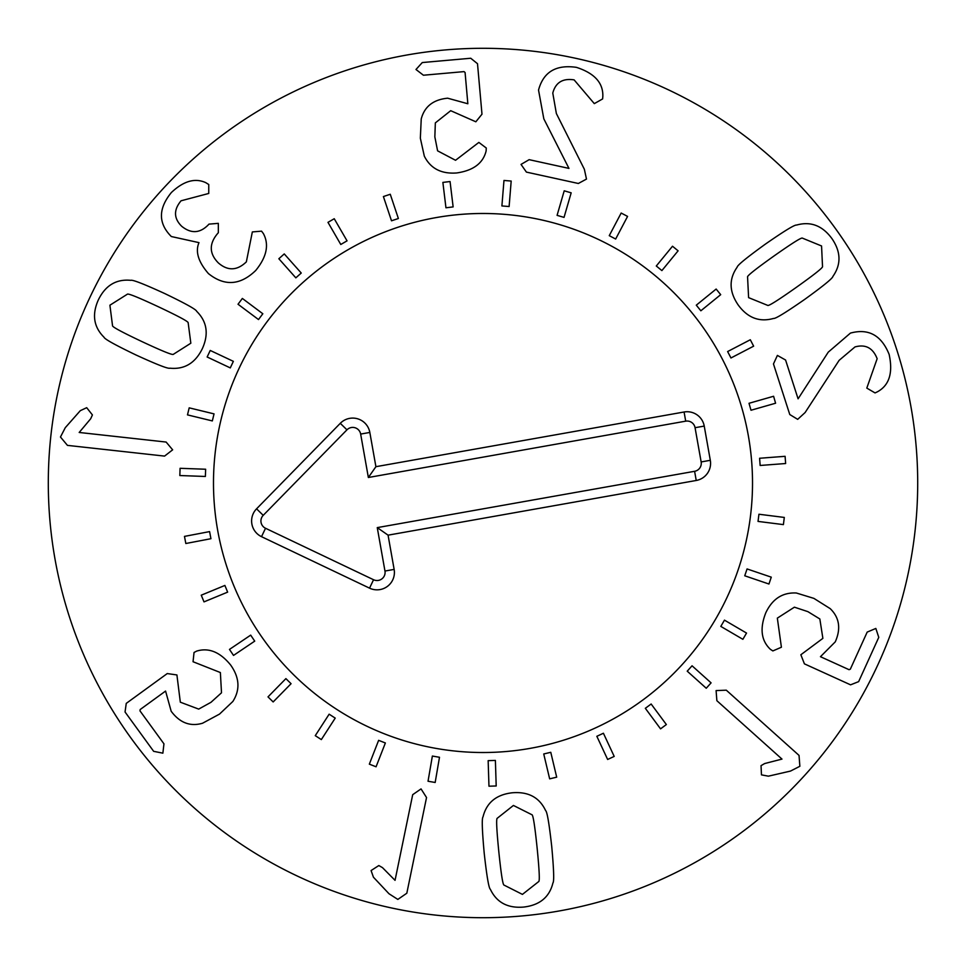 <?xml version="1.0" encoding="UTF-8"?>
<svg xmlns="http://www.w3.org/2000/svg" width="966" height="966" viewBox="0 0 966 966"><rect width="100%" height="100%" fill="white"/><g stroke="black" fill="none" stroke-linecap="round" stroke-linejoin="round"><path stroke-width="1.45" d="M184.47 536.396L209.586 531.602L210.938 538.702L185.834 543.508L184.47 536.396M201.254 595.189L224.885 585.444L227.638 592.134L204.007 601.878L201.254 595.189M229.473 649.418L250.677 635.133L254.722 641.134L233.518 655.419L229.473 649.418M268.005 696.884L285.9 678.627L291.068 683.699L273.161 701.944L268.005 696.884M315.266 735.657L329.14 714.188L335.226 718.112L321.34 739.582L315.266 735.657M369.338 764.154L378.636 740.342L385.374 742.975L376.076 766.787L369.338 764.154M428.035 781.24L432.37 756.052L439.494 757.272L435.171 782.472L428.035 781.24M488.965 786.203L488.156 760.653L495.389 760.423L496.198 785.974L488.965 786.203M549.654 778.85L543.737 753.975L550.777 752.309L556.694 777.171L549.654 778.85M607.638 759.469L596.843 736.297L603.412 733.242L614.195 756.414L607.638 759.469M660.551 728.859L645.336 708.307L651.144 704.009L666.359 724.548L660.551 728.859M706.255 688.251L687.224 671.177L692.054 665.791L711.085 682.865L706.255 688.251M742.878 639.311L720.817 626.403L724.464 620.148L746.537 633.068L742.878 639.311M768.948 584.019L744.738 575.784L747.068 568.938L771.279 577.161L768.948 584.019M783.402 524.61L758.032 521.411L758.938 514.238L784.307 517.438L783.402 524.61M785.636 463.523L760.145 465.467L759.602 458.258L785.092 456.314L785.636 463.523M775.589 403.22L751.005 410.248L749.012 403.293L773.597 396.265L775.589 403.22M753.637 346.166L730.96 357.975L727.627 351.552L750.304 339.754L753.637 346.166M720.696 294.666L700.857 310.786L696.293 305.171L716.144 289.051L720.696 294.666M678.096 250.822L661.891 270.589L656.288 266L672.505 246.233L678.096 250.822M627.574 216.408L615.656 239.037L609.256 235.656L621.174 213.039L627.574 216.408M571.172 192.838L564.035 217.386L557.08 215.358L564.216 190.809L571.172 192.838M511.183 181.053L509.118 206.531L501.897 205.939L503.974 180.461L511.183 181.053M450.059 181.536L453.139 206.905L445.954 207.787L442.875 182.405L450.059 181.536M390.264 194.263L398.378 218.509L391.508 220.803L383.405 196.557L390.264 194.263M334.236 218.727L347.048 240.848L340.781 244.483L327.981 222.349L334.236 218.727M284.258 253.925L301.247 273.04L295.837 277.846L278.848 258.743L284.258 253.925M242.357 298.446L262.824 313.757L258.502 319.553L238.022 304.242L242.357 298.446M210.238 350.453L233.361 361.344L230.282 367.901L207.147 356.997L210.238 350.453M189.191 407.845L214.041 413.883L212.327 420.922L187.489 414.885L189.191 407.845M180.087 468.305L205.637 469.235L205.372 476.467L179.833 475.538L180.087 468.305M796.213 287.433C814.253 274.598 823.032 267.642 822.525 266.556L821.559 245.968L802.396 238.131C801.538 237.298 792.06 243.263 773.959 256.014C755.823 268.922 747.032 275.902 747.563 276.964L748.602 297.637L767.704 305.389C768.525 306.246 778.028 300.269 796.213 287.433M804.69 299.4C785.708 312.586 775.312 318.937 773.512 318.454C759.433 322.39 747.672 317.911 738.217 305.002C729.113 291.708 728.762 279.089 737.179 267.147C737.312 265.288 746.754 257.584 765.483 244.048C784.38 230.934 794.74 224.607 796.576 225.066C810.643 221.093 822.428 225.609 831.943 238.614C840.975 251.812 841.314 264.394 832.921 276.373C832.74 278.256 823.334 285.936 804.69 299.4M805.113 412.542L797.675 419.353L789.777 414.535L773.464 363.94L777.401 355.416L785.575 360.028L798.085 398.825L828.248 352.155L850.43 333.101C868.519 328.174 881.415 335.274 889.131 354.389C893.176 372.924 889.239 385.422 877.309 391.858L875.051 392.921L866.804 388.103L877.152 358.7C872.926 347.941 865.548 344.017 854.995 346.927L839.152 360.318L805.113 412.542M772.86 650.927L770.385 649.321C761.184 640.639 759.638 628.492 765.76 612.867C772.341 598.92 782.532 592.291 796.346 593.003L813.915 598.389L830.229 608.652C839.418 617.612 841.096 628.685 835.264 641.859L820.46 656.699L849.029 669.68L850.322 669.197L867.19 632.09L875.836 628.443L878.77 637.355L858.641 681.634L850.563 684.834L804.412 663.847L800.85 654.767L822.875 638.357L819.844 618.977L807.89 611.647L794.402 607.179L777.34 618.131L781.409 647.232L772.86 650.927M781.989 759.095L716.869 700.7L716.096 690.581L726.299 690.183L799.039 755.412L799.86 766.292L790.502 771.073L768.405 776.169L761.462 774.865L761.039 765.652L764.661 763.551L781.989 759.095M79.188 432.466L166.128 442.054L172.648 449.83L164.57 456.097L67.451 445.374L60.46 437.006L65.29 427.672L80.299 410.671L86.698 407.688L92.41 414.933L90.683 418.761L79.188 432.466M194.045 652.473L196.653 651.108C208.753 647.389 220.079 652.038 230.669 665.055C239.556 677.649 240.292 689.784 232.866 701.449L219.524 714.091L202.558 723.232C190.242 726.818 179.773 722.822 171.175 711.242L165.572 691.064L140.191 709.515L139.973 710.867L163.954 743.844L162.868 753.166L153.654 751.331L125.049 711.99L126.256 703.381L167.251 673.568L176.911 674.944L180.328 702.185L198.694 709.104L210.962 702.318L221.504 692.791L220.369 672.541L193.043 661.734L194.045 652.473M395.046 880.34L412.699 794.68L421.043 788.908L426.537 797.53L406.819 893.224L397.835 899.418L388.984 893.743L373.444 877.213L371.077 870.559L378.829 865.548L382.476 867.625L395.046 880.34M498.83 851.915C501.113 873.94 502.839 885.001 504.035 885.097L522.425 894.395L538.69 881.584C539.837 881.246 539.318 870.064 537.132 848.039C534.838 825.894 533.099 814.797 531.916 814.736L513.417 805.451L497.261 818.25C496.101 818.552 496.633 829.77 498.83 851.915M484.232 853.401C482.119 830.386 481.72 818.214 483.024 816.886C486.538 802.686 496.234 794.656 512.125 792.796C528.173 791.42 539.33 797.336 545.585 810.534C547.13 811.585 549.171 823.587 551.731 846.554C553.832 869.448 554.23 881.584 552.926 882.96C549.449 897.148 539.716 905.19 523.717 907.062C507.778 908.426 496.657 902.51 490.366 889.3C488.82 888.213 486.779 876.247 484.232 853.401M584.345 169.231L586.483 179.084L578.344 183.48L526.41 172.105L521.036 164.413L529.139 159.668L568.962 168.398L543.822 118.842L538.533 90.079C543.387 71.967 556.018 64.396 576.424 67.354C594.476 73.199 603.279 82.895 602.832 96.443L602.615 98.93L594.307 103.628L574.118 79.876C562.695 78.113 555.583 82.521 552.781 93.086L556.368 113.529L584.345 169.231M486.284 148.027L486.115 150.974C483.097 163.254 473.28 170.584 456.676 172.962C441.293 174.109 430.51 168.507 424.315 156.13L420.343 138.186L421.236 118.939C424.497 106.526 433.311 99.607 447.656 98.194L467.846 103.76L465.081 72.498L464.018 71.617L423.422 75.227L415.984 69.492L422.287 62.548L470.744 58.25L477.506 63.708L481.986 114.193L475.84 121.788L450.711 110.692L435.34 122.887L434.845 136.894L437.598 150.841L455.541 160.284L478.858 142.413L486.284 148.027M261.557 231.152L263.404 233.603C269.297 244.676 266.725 256.968 255.724 270.48C240.292 285.393 224.535 286.443 208.451 273.607C198.308 261.907 195.156 251.583 198.984 242.635L171.332 236.537C158.134 223.375 158.158 208.692 171.393 192.5C183.588 180.992 195.047 177.72 205.782 182.659L208.765 184.518L208.753 193.454L181.053 200.795C173.494 209.864 173.699 218.352 181.668 226.261C191.039 233.857 199.926 233.386 208.318 224.837L208.97 224.124L218.328 223.351L218.34 232.734L217.543 233.615C208.934 243.915 209.224 253.708 218.388 262.957C227.807 271.084 237.129 270.721 246.354 261.871L252.343 231.925L261.557 231.152M158.484 306.814C138.428 297.443 128.043 293.241 127.355 294.207L109.907 305.208L112.539 325.735C112.237 326.894 122.09 332.207 142.111 341.662C162.276 351.093 172.685 355.307 173.349 354.317L190.833 343.22L188.165 322.789C188.503 321.642 178.613 316.317 158.484 306.814M164.727 293.543C185.544 303.565 196.195 309.482 196.653 311.293C207.026 321.606 208.922 334.055 202.353 348.629C195.277 363.107 184.458 369.628 169.919 368.191C168.229 368.988 156.89 364.568 135.88 354.933C115.159 344.959 104.545 339.066 104.038 337.243C93.654 326.955 91.77 314.481 98.399 299.798C105.427 285.417 116.222 278.933 130.772 280.333C132.499 279.56 143.813 283.968 164.727 293.543M917.7 483A434.7 434.7 0 0 1 265.65 859.462A434.7 434.7 0 0 1 265.65 106.538A434.7 434.7 0 0 1 917.7 483M213.486 483A269.514 269.514 0 0 1 617.757 249.59A269.514 269.514 0 0 1 617.757 716.41A269.514 269.514 0 0 1 213.486 483M685.703 421.164L368.36 477.494L360.656 434.072A8.066 8.066 0 0 0 346.951 429.834L263.223 515.337A8.066 8.066 0 0 0 265.529 528.269L373.552 579.733A8.066 8.066 0 0 0 384.963 571.039L377.259 527.617L694.602 471.299A8.066 8.066 0 0 0 701.147 461.941L695.061 427.709A8.066 8.066 0 0 0 685.703 421.164L684.085 411.999A17.388 17.388 0 0 1 704.238 426.078L710.312 460.311A17.388 17.388 0 0 1 696.232 480.476L388.066 535.164L394.14 569.409A17.388 17.388 0 0 1 369.543 588.149L261.52 536.673A17.388 17.388 0 0 1 256.57 508.816L340.286 423.313A17.388 17.388 0 0 1 369.833 432.442L375.907 466.687L684.085 411.999M375.907 466.687L368.36 477.494M388.066 535.164L377.259 527.617M530.092 748.372A269.514 269.514 0 0 1 229.642 391.097A269.514 269.514 0 0 1 689.265 309.531A269.514 269.514 0 0 1 530.092 748.372M369.833 432.442L360.656 434.072M340.286 423.313L346.951 429.834M256.57 508.816L263.223 515.337M261.52 536.673L265.529 528.269M369.543 588.149L373.552 579.733M394.14 569.409L384.963 571.039M696.232 480.476L694.602 471.299M710.312 460.311L701.147 461.941M704.238 426.078L695.061 427.709"/></g></svg>
